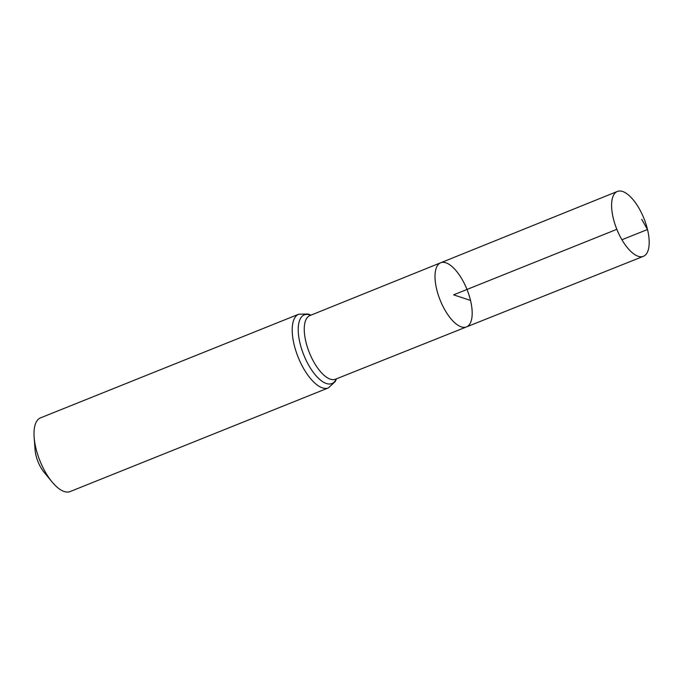 <?xml version="1.0" encoding="UTF-8"?>
<svg xmlns="http://www.w3.org/2000/svg" width="683" height="683" viewBox="0 0 683 683"><rect width="100%" height="100%" fill="white"/><g stroke="black" fill="none" stroke-linecap="round" stroke-linejoin="round"><path stroke-width="1.02" d="M470.519 300.426A34.568 14.445 -111.9 0 1 466.463 326.926A34.568 14.445 -111.9 0 1 440.194 300.221A34.568 14.445 -111.9 0 1 440.706 262.767A34.568 14.445 -111.9 0 1 470.519 300.426L453.597 294.843L616.843 229.317M328.361 387.91A39.716 16.597 68.1 0 1 298.164 357.235A39.716 16.597 68.1 0 1 298.77 314.197L40.57 417.842A39.716 16.597 68.1 0 0 34.15 437.351L35.089 449.901A19.858 8.298 68.1 0 0 44.028 472.184L52.036 481.899A39.716 16.597 68.1 0 0 70.153 491.555L328.361 387.91L335.285 381.507L336.48 378.809M34.15 437.351A39.716 16.597 68.1 0 0 52.036 481.899M440.706 262.767L309.911 315.572A34.295 14.326 68.1 0 0 309.399 352.727A34.295 14.326 68.1 0 0 335.464 379.219L466.463 326.926A34.568 14.445 -111.9 0 1 440.194 300.221A34.568 14.445 -111.9 0 1 440.706 262.767L617.364 191.445A34.953 14.608 -111.9 0 1 647.501 229.514A34.953 14.608 -111.9 0 1 643.403 256.313A34.953 14.608 -111.9 0 1 613.283 218.236A34.953 14.608 -111.9 0 1 617.364 191.445M621.923 239.759L647.501 229.514L641.713 219.328M310.739 315.23A37.002 15.461 68.1 0 0 303.781 354.981A37.002 15.461 68.1 0 0 336.292 378.886M298.77 314.197L308.195 314.035L310.927 315.153M466.463 326.926L643.403 256.313"/></g></svg>
